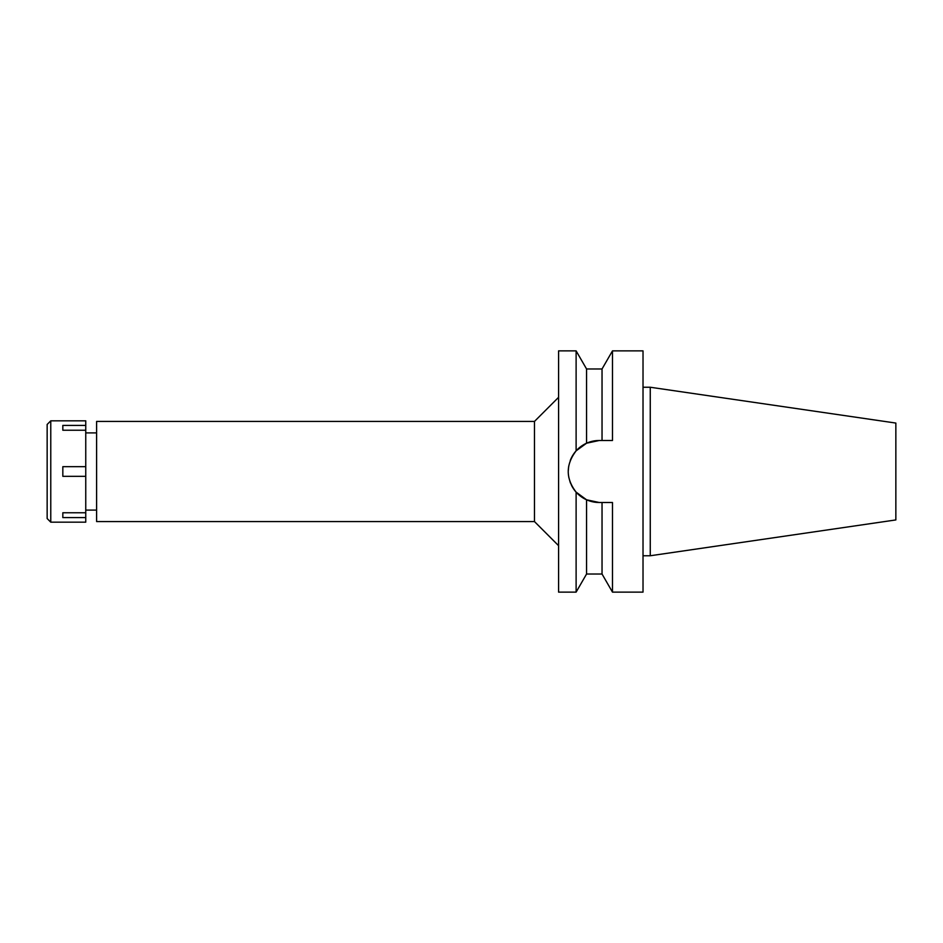 <?xml version="1.0" encoding="UTF-8"?>
<svg xmlns="http://www.w3.org/2000/svg" width="943" height="943" viewBox="0 0 943 943"><rect width="100%" height="100%" fill="white"/><g stroke="black" fill="none" stroke-linecap="round" stroke-linejoin="round"><path stroke-width="1.41" d="M650.257 387.243L650.257 555.757L895.85 519.935L895.85 423.065L650.257 387.243L643.02 387.243M650.257 555.757L643.02 555.757M606.408 502.501L612.479 502.501L612.479 592.121L643.02 592.121L643.02 350.879L612.479 350.879L612.479 440.499L606.797 440.499M583.682 444.683A31.001 31.001 0 0 1 599.241 440.499L602.035 440.499L602.035 368.972L586.558 368.972L586.558 443.21L576.161 450.801M599.241 440.499L586.558 443.21M592.958 441.147L599.159 440.499M583.234 498.045L576.114 492.14L573.167 488.274M572.66 487.46L570.315 482.663M570.209 482.38L568.735 477.017M568.24 471.347L568.712 466.09M570.244 460.526L572.613 455.622M570.315 460.337A31.001 31.001 0 0 1 576.114 450.86C565.623 464.71 565.623 478.466 576.114 492.14L586.558 499.79L583.682 498.317M583.234 444.955A31.001 31.001 0 0 0 576.114 450.86L576.114 350.879L558.586 350.879L558.586 592.121L576.114 592.121L576.114 492.14M599.241 502.501L602.035 502.501L602.035 574.028L586.558 574.028L586.558 499.79L599.241 502.501A31.001 31.001 0 0 1 571.423 485.185M558.586 397.321L534.469 421.438L96.61 421.438L96.61 521.562L534.469 521.562L534.469 421.438M558.586 545.679L534.469 521.562M96.61 432.896L85.754 432.896M96.61 510.104L85.754 510.104M606.797 502.501L602.035 502.501M606.408 440.499L602.035 440.499M50.769 522.163L85.754 522.163L85.754 420.837L50.769 420.837L50.769 522.163L47.15 518.544L47.15 424.456L50.769 420.837M85.754 512.768L62.827 512.768L62.827 517.589L85.754 517.589M85.754 466.679L62.827 466.679L62.827 476.321L85.754 476.321M62.827 430.232L62.827 425.411L62.827 430.232L85.754 430.232M85.754 425.411L62.827 425.411M62.827 517.589L62.827 512.768M586.558 368.972L576.114 350.879M586.558 574.028L576.114 592.121M602.035 368.972L612.479 350.879M602.035 574.028L612.479 592.121"/></g></svg>
